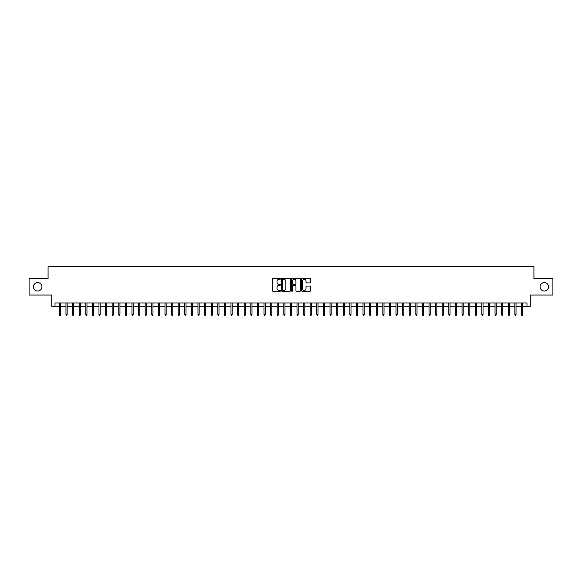 <?xml version="1.0" encoding="UTF-8"?>
<svg xmlns="http://www.w3.org/2000/svg" width="582" height="582" viewBox="0 0 582 582"><rect width="100%" height="100%" fill="white"/><g stroke="black" fill="none" stroke-linecap="round" stroke-linejoin="round"><path stroke-width="0.87" d="M280.437 278.8A0.451 0.451 0 0 0 279.986 278.349L273.103 278.349A0.647 0.647 0 0 0 272.456 278.996L272.456 290.658A0.647 0.647 0 0 0 273.103 291.306L279.986 291.306A0.451 0.451 0 0 0 280.437 290.855A0.451 0.451 0 0 0 279.986 290.403L279.091 290.403A2.073 2.073 0 0 1 277.017 288.33L277.017 287.355A2.073 2.073 0 0 1 279.091 285.282L279.986 285.282A0.451 0.451 0 0 0 280.437 284.831A0.451 0.451 0 0 0 279.986 284.372L279.091 284.372A2.073 2.073 0 0 1 277.017 282.299L277.017 281.332A2.073 2.073 0 0 1 279.091 279.258L279.986 279.258A0.451 0.451 0 0 0 280.437 278.8M540.096 286.81A4.227 4.227 0 0 0 544.316 291.036A4.227 4.227 0 0 0 548.542 286.81A4.227 4.227 0 0 0 544.316 282.583A4.227 4.227 0 0 0 540.096 286.81M33.458 286.81A4.227 4.227 0 0 0 37.684 291.036A4.227 4.227 0 0 0 41.904 286.81A4.227 4.227 0 0 0 37.684 282.583A4.227 4.227 0 0 0 33.458 286.81M309.937 282.917A0.647 0.647 0 0 0 310.584 282.27L310.584 278.996A0.647 0.647 0 0 0 309.937 278.349L302.291 278.349A0.647 0.647 0 0 0 301.643 278.996L301.643 290.658A0.647 0.647 0 0 0 302.291 291.306L309.937 291.306A0.647 0.647 0 0 0 310.584 290.658L310.584 286.708A0.647 0.647 0 0 0 309.937 286.06L306.663 286.06A0.647 0.647 0 0 0 306.016 286.708L306.016 288.665A1.731 1.731 0 0 1 304.284 290.403A1.731 1.731 0 0 1 302.553 288.665L302.553 280.99A1.731 1.731 0 0 1 304.284 279.258A1.731 1.731 0 0 1 306.016 280.99L306.016 282.27A0.647 0.647 0 0 0 306.663 282.917L309.937 282.917M55.006 306.285L55.006 302.982L526.994 302.982L526.994 306.285L530.289 306.285L530.289 295.059L552.9 295.059L552.9 278.56L533.92 278.56L533.92 266.672L48.08 266.672L48.08 278.56L29.1 278.56L29.1 295.059L51.711 295.059L51.711 306.285L59.364 306.285M290.433 278.996A0.647 0.647 0 0 0 289.785 278.349L282.139 278.349A0.647 0.647 0 0 0 281.492 278.996L281.492 290.658A0.647 0.647 0 0 0 282.139 291.306L289.785 291.306A0.647 0.647 0 0 0 290.433 290.658L290.433 278.996M292.215 278.349L299.861 278.349A0.647 0.647 0 0 1 300.508 278.996L300.508 290.658A0.647 0.647 0 0 1 299.861 291.306L296.587 291.306A0.647 0.647 0 0 1 295.94 290.658L295.94 285.929A0.647 0.647 0 0 0 295.292 285.282L293.124 285.282A0.647 0.647 0 0 0 292.477 285.929L292.477 290.855A0.451 0.451 0 0 1 292.019 291.306A0.451 0.451 0 0 1 291.567 290.855L291.567 278.996A0.647 0.647 0 0 1 292.215 278.349M60.557 306.285L65.97 306.285M67.156 306.285L72.568 306.285M73.754 306.285L79.167 306.285M80.36 306.285L85.772 306.285M86.958 306.285L92.371 306.285M93.556 306.285L98.976 306.285M100.162 306.285L105.575 306.285M106.761 306.285L112.173 306.285M113.366 306.285L118.779 306.285M119.965 306.285L125.377 306.285M126.563 306.285L131.976 306.285M133.169 306.285L138.581 306.285M139.767 306.285L145.18 306.285M146.366 306.285L151.786 306.285M152.971 306.285L158.384 306.285M159.57 306.285L164.982 306.285M166.176 306.285L171.588 306.285M172.774 306.285L178.187 306.285M179.372 306.285L184.785 306.285M185.978 306.285L191.391 306.285M192.577 306.285L197.989 306.285M199.175 306.285L204.588 306.285M205.781 306.285L211.193 306.285M212.379 306.285L217.792 306.285M218.985 306.285L224.397 306.285M225.583 306.285L230.996 306.285M232.182 306.285L237.594 306.285M238.787 306.285L244.2 306.285M245.386 306.285L250.798 306.285M251.984 306.285L257.397 306.285M258.59 306.285L264.002 306.285M265.188 306.285L270.601 306.285M271.794 306.285L277.207 306.285M278.392 306.285L283.805 306.285M284.991 306.285L290.403 306.285M291.597 306.285L297.009 306.285M298.195 306.285L303.608 306.285M304.793 306.285L310.206 306.285M311.399 306.285L316.812 306.285M317.998 306.285L323.41 306.285M324.603 306.285L330.016 306.285M331.202 306.285L336.614 306.285M337.8 306.285L343.213 306.285M344.406 306.285L349.818 306.285M351.004 306.285L356.417 306.285M357.603 306.285L363.015 306.285M364.208 306.285L369.621 306.285M370.807 306.285L376.219 306.285M377.412 306.285L382.825 306.285M384.011 306.285L389.423 306.285M390.609 306.285L396.022 306.285M397.215 306.285L402.628 306.285M403.813 306.285L409.226 306.285M410.412 306.285L415.824 306.285M417.018 306.285L422.43 306.285M423.616 306.285L429.029 306.285M430.214 306.285L435.634 306.285M436.82 306.285L442.233 306.285M443.419 306.285L448.831 306.285M450.024 306.285L455.437 306.285M456.623 306.285L462.035 306.285M463.221 306.285L468.634 306.285M469.827 306.285L475.239 306.285M476.425 306.285L481.838 306.285M483.024 306.285L488.444 306.285M489.629 306.285L495.042 306.285M496.228 306.285L501.64 306.285M502.833 306.285L508.246 306.285M509.432 306.285L514.844 306.285M516.03 306.285L521.443 306.285M522.636 306.285L526.994 306.285M282.852 279.258A0.451 0.451 0 0 0 282.401 279.709L282.401 289.945A0.451 0.451 0 0 0 282.852 290.403L283.79 290.403A2.073 2.073 0 0 0 285.864 288.33L285.864 281.332A2.073 2.073 0 0 0 283.79 279.258L282.852 279.258M295.94 281.019A1.731 1.731 0 0 0 294.208 279.287A1.731 1.731 0 0 0 292.477 281.019L292.477 283.725A0.647 0.647 0 0 0 293.124 284.372L295.292 284.372A0.647 0.647 0 0 0 295.94 283.725L295.94 281.019M59.364 314.469L59.633 315.328L60.288 315.328L60.557 314.469L59.364 314.469L59.364 302.982M60.557 314.469L60.557 302.982M65.97 314.469L66.232 315.328L66.894 315.328L67.156 314.469L65.97 314.469L65.97 302.982M67.156 314.469L67.156 302.982M72.568 314.469L72.83 315.328L73.492 315.328L73.754 314.469L72.568 314.469L72.568 302.982M73.754 314.469L73.754 302.982M79.167 314.469L79.436 315.328L80.09 315.328L80.36 314.469L79.167 314.469L79.167 302.982M80.36 314.469L80.36 302.982M85.772 314.469L86.034 315.328L86.696 315.328L86.958 314.469L85.772 314.469L85.772 302.982M86.958 314.469L86.958 302.982M92.371 314.469L92.633 315.328L93.295 315.328L93.556 314.469L92.371 314.469L92.371 302.982M93.556 314.469L93.556 302.982M98.976 314.469L99.238 315.328L99.9 315.328L100.162 314.469L98.976 314.469L98.976 302.982M100.162 314.469L100.162 302.982M105.575 314.469L105.837 315.328L106.499 315.328L106.761 314.469L105.575 314.469L105.575 302.982M106.761 314.469L106.761 302.982M112.173 314.469L112.442 315.328L113.097 315.328L113.366 314.469L112.173 314.469L112.173 302.982M113.366 314.469L113.366 302.982M118.779 314.469L119.041 315.328L119.703 315.328L119.965 314.469L118.779 314.469L118.779 302.982M119.965 314.469L119.965 302.982M125.377 314.469L125.639 315.328L126.301 315.328L126.563 314.469L125.377 314.469L125.377 302.982M126.563 314.469L126.563 302.982M131.976 314.469L132.245 315.328L132.9 315.328L133.169 314.469L131.976 314.469L131.976 302.982M133.169 314.469L133.169 302.982M138.581 314.469L138.843 315.328L139.505 315.328L139.767 314.469L138.581 314.469L138.581 302.982M139.767 314.469L139.767 302.982M145.18 314.469L145.442 315.328L146.104 315.328L146.366 314.469L145.18 314.469L145.18 302.982M146.366 314.469L146.366 302.982M151.786 314.469L152.048 315.328L152.71 315.328L152.971 314.469L151.786 314.469L151.786 302.982M152.971 314.469L152.971 302.982M158.384 314.469L158.646 315.328L159.308 315.328L159.57 314.469L158.384 314.469L158.384 302.982M159.57 314.469L159.57 302.982M164.982 314.469L165.252 315.328L165.906 315.328L166.176 314.469L164.982 314.469L164.982 302.982M166.176 314.469L166.176 302.982M171.588 314.469L171.85 315.328L172.512 315.328L172.774 314.469L171.588 314.469L171.588 302.982M172.774 314.469L172.774 302.982M178.187 314.469L178.448 315.328L179.111 315.328L179.372 314.469L178.187 314.469L178.187 302.982M179.372 314.469L179.372 302.982M184.785 314.469L185.054 315.328L185.709 315.328L185.978 314.469L184.785 314.469L184.785 302.982M185.978 314.469L185.978 302.982M191.391 314.469L191.653 315.328L192.315 315.328L192.577 314.469L191.391 314.469L191.391 302.982M192.577 314.469L192.577 302.982M197.989 314.469L198.251 315.328L198.913 315.328L199.175 314.469L197.989 314.469L197.989 302.982M199.175 314.469L199.175 302.982M204.588 314.469L204.857 315.328L205.519 315.328L205.781 314.469L204.588 314.469L204.588 302.982M205.781 314.469L205.781 302.982M211.193 314.469L211.455 315.328L212.117 315.328L212.379 314.469L211.193 314.469L211.193 302.982M212.379 314.469L212.379 302.982M217.792 314.469L218.061 315.328L218.716 315.328L218.985 314.469L217.792 314.469L217.792 302.982M218.985 314.469L218.985 302.982M224.397 314.469L224.659 315.328L225.321 315.328L225.583 314.469L224.397 314.469L224.397 302.982M225.583 314.469L225.583 302.982M230.996 314.469L231.258 315.328L231.92 315.328L232.182 314.469L230.996 314.469L230.996 302.982M232.182 314.469L232.182 302.982M237.594 314.469L237.863 315.328L238.518 315.328L238.787 314.469L237.594 314.469L237.594 302.982M238.787 314.469L238.787 302.982M244.2 314.469L244.462 315.328L245.124 315.328L245.386 314.469L244.2 314.469L244.2 302.982M245.386 314.469L245.386 302.982M250.798 314.469L251.06 315.328L251.722 315.328L251.984 314.469L250.798 314.469L250.798 302.982M251.984 314.469L251.984 302.982M257.397 314.469L257.666 315.328L258.328 315.328L258.59 314.469L257.397 314.469L257.397 302.982M258.59 314.469L258.59 302.982M264.002 314.469L264.264 315.328L264.926 315.328L265.188 314.469L264.002 314.469L264.002 302.982M265.188 314.469L265.188 302.982M270.601 314.469L270.87 315.328L271.525 315.328L271.794 314.469L270.601 314.469L270.601 302.982M271.794 314.469L271.794 302.982M277.207 314.469L277.469 315.328L278.131 315.328L278.392 314.469L277.207 314.469L277.207 302.982M278.392 314.469L278.392 302.982M283.805 314.469L284.067 315.328L284.729 315.328L284.991 314.469L283.805 314.469L283.805 302.982M284.991 314.469L284.991 302.982M290.403 314.469L290.673 315.328L291.327 315.328L291.597 314.469L290.403 314.469L290.403 302.982M291.597 314.469L291.597 302.982M297.009 314.469L297.271 315.328L297.933 315.328L298.195 314.469L297.009 314.469L297.009 302.982M298.195 314.469L298.195 302.982M303.608 314.469L303.869 315.328L304.532 315.328L304.793 314.469L303.608 314.469L303.608 302.982M304.793 314.469L304.793 302.982M310.206 314.469L310.475 315.328L311.13 315.328L311.399 314.469L310.206 314.469L310.206 302.982M311.399 314.469L311.399 302.982M316.812 314.469L317.074 315.328L317.736 315.328L317.998 314.469L316.812 314.469L316.812 302.982M317.998 314.469L317.998 302.982M323.41 314.469L323.672 315.328L324.334 315.328L324.603 314.469L323.41 314.469L323.41 302.982M324.603 314.469L324.603 302.982M330.016 314.469L330.278 315.328L330.94 315.328L331.202 314.469L330.016 314.469L330.016 302.982M331.202 314.469L331.202 302.982M336.614 314.469L336.876 315.328L337.538 315.328L337.8 314.469L336.614 314.469L336.614 302.982M337.8 314.469L337.8 302.982M343.213 314.469L343.482 315.328L344.137 315.328L344.406 314.469L343.213 314.469L343.213 302.982M344.406 314.469L344.406 302.982M349.818 314.469L350.08 315.328L350.742 315.328L351.004 314.469L349.818 314.469L349.818 302.982M351.004 314.469L351.004 302.982M356.417 314.469L356.679 315.328L357.341 315.328L357.603 314.469L356.417 314.469L356.417 302.982M357.603 314.469L357.603 302.982M363.015 314.469L363.284 315.328L363.939 315.328L364.208 314.469L363.015 314.469L363.015 302.982M364.208 314.469L364.208 302.982M369.621 314.469L369.883 315.328L370.545 315.328L370.807 314.469L369.621 314.469L369.621 302.982M370.807 314.469L370.807 302.982M376.219 314.469L376.481 315.328L377.143 315.328L377.412 314.469L376.219 314.469L376.219 302.982M377.412 314.469L377.412 302.982M382.825 314.469L383.087 315.328L383.749 315.328L384.011 314.469L382.825 314.469L382.825 302.982M384.011 314.469L384.011 302.982M389.423 314.469L389.685 315.328L390.347 315.328L390.609 314.469L389.423 314.469L389.423 302.982M390.609 314.469L390.609 302.982M396.022 314.469L396.291 315.328L396.946 315.328L397.215 314.469L396.022 314.469L396.022 302.982M397.215 314.469L397.215 302.982M402.628 314.469L402.889 315.328L403.552 315.328L403.813 314.469L402.628 314.469L402.628 302.982M403.813 314.469L403.813 302.982M409.226 314.469L409.488 315.328L410.15 315.328L410.412 314.469L409.226 314.469L409.226 302.982M410.412 314.469L410.412 302.982M415.824 314.469L416.094 315.328L416.748 315.328L417.018 314.469L415.824 314.469L415.824 302.982M417.018 314.469L417.018 302.982M422.43 314.469L422.692 315.328L423.354 315.328L423.616 314.469L422.43 314.469L422.43 302.982M423.616 314.469L423.616 302.982M429.029 314.469L429.29 315.328L429.953 315.328L430.214 314.469L429.029 314.469L429.029 302.982M430.214 314.469L430.214 302.982M435.634 314.469L435.896 315.328L436.558 315.328L436.82 314.469L435.634 314.469L435.634 302.982M436.82 314.469L436.82 302.982M442.233 314.469L442.495 315.328L443.157 315.328L443.419 314.469L442.233 314.469L442.233 302.982M443.419 314.469L443.419 302.982M448.831 314.469L449.1 315.328L449.755 315.328L450.024 314.469L448.831 314.469L448.831 302.982M450.024 314.469L450.024 302.982M455.437 314.469L455.699 315.328L456.361 315.328L456.623 314.469L455.437 314.469L455.437 302.982M456.623 314.469L456.623 302.982M462.035 314.469L462.297 315.328L462.959 315.328L463.221 314.469L462.035 314.469L462.035 302.982M463.221 314.469L463.221 302.982M468.634 314.469L468.903 315.328L469.558 315.328L469.827 314.469L468.634 314.469L468.634 302.982M469.827 314.469L469.827 302.982M475.239 314.469L475.501 315.328L476.163 315.328L476.425 314.469L475.239 314.469L475.239 302.982M476.425 314.469L476.425 302.982M481.838 314.469L482.1 315.328L482.762 315.328L483.024 314.469L481.838 314.469L481.838 302.982M483.024 314.469L483.024 302.982M488.444 314.469L488.705 315.328L489.367 315.328L489.629 314.469L488.444 314.469L488.444 302.982M489.629 314.469L489.629 302.982M495.042 314.469L495.304 315.328L495.966 315.328L496.228 314.469L495.042 314.469L495.042 302.982M496.228 314.469L496.228 302.982M501.64 314.469L501.91 315.328L502.564 315.328L502.833 314.469L501.64 314.469L501.64 302.982M502.833 314.469L502.833 302.982M508.246 314.469L508.508 315.328L509.17 315.328L509.432 314.469L508.246 314.469L508.246 302.982M509.432 314.469L509.432 302.982M514.844 314.469L515.106 315.328L515.768 315.328L516.03 314.469L514.844 314.469L514.844 302.982M516.03 314.469L516.03 302.982M521.443 314.469L521.712 315.328L522.367 315.328L522.636 314.469L521.443 314.469L521.443 302.982M522.636 314.469L522.636 302.982"/></g></svg>
